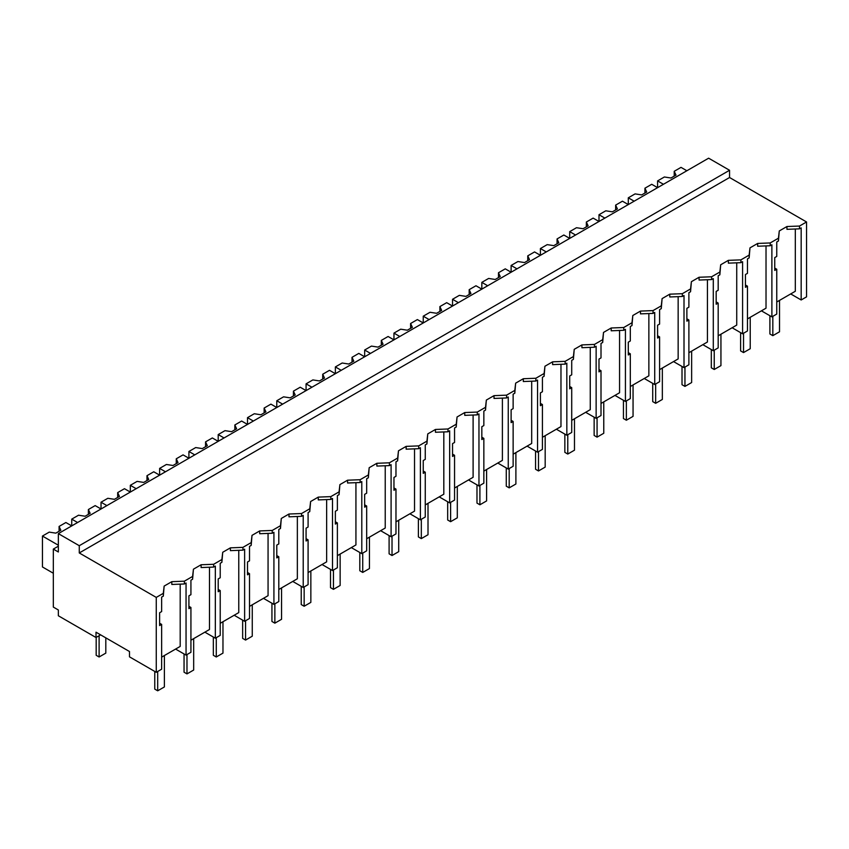 <?xml version="1.0" encoding="UTF-8"?>
<svg xmlns="http://www.w3.org/2000/svg" width="849" height="849" viewBox="0 0 849 849"><rect width="100%" height="100%" fill="white"/><g stroke="black" fill="none" stroke-linecap="round" stroke-linejoin="round"><path stroke-width="1.27" d="M729.556 170.267L729.556 177.515L806.55 221.971L806.55 296.863L801.169 299.973L801.169 227.872L799.503 228.837L786.949 229.326L786.949 226.524L779.276 230.96L778.437 238.208L770.213 242.952L757.658 243.44L749.985 247.866L749.147 255.114L745.04 257.491L740.912 259.868L728.357 260.346L720.684 264.782L719.856 272.03L711.621 276.774L699.067 277.262L691.394 281.688L690.555 288.936L682.331 293.69L669.776 294.168L662.103 298.604L661.265 305.852L653.04 310.596L640.486 311.084L632.813 315.51L631.974 322.758L623.75 327.512L611.195 327.99L603.522 332.426L602.684 339.674L594.459 344.418L581.905 344.906L574.232 349.332L573.393 356.58L565.169 361.334L552.614 361.823L544.941 366.248L544.103 373.496L535.868 378.251L523.324 378.728L515.64 383.164L514.812 390.402L506.577 395.156L494.022 395.645L486.35 400.07L485.511 407.318L477.287 412.073L464.732 412.55L457.059 416.986L456.221 424.235L447.996 428.978L435.441 429.467L427.769 433.892L426.93 441.14L418.706 445.895L406.151 446.372L398.478 450.808L397.64 458.057L389.415 462.801L376.86 463.289L369.188 467.714L368.349 474.962L360.125 479.717L347.57 480.194L339.897 484.63L339.059 491.879L330.834 496.623L318.279 497.111L310.607 501.536L309.768 508.784L305.661 511.162L301.533 513.539L288.989 514.016L281.306 518.452L280.478 525.701L272.242 530.445L259.688 530.933L252.015 535.358L251.177 542.607L242.952 547.361L230.397 547.849L222.725 552.274L221.886 559.523L213.661 564.277L201.107 564.755L193.434 569.191L192.596 576.439L184.371 581.183L171.816 581.671L164.144 586.097L163.305 593.345L156.269 597.409L156.269 672.302L129.494 656.839L129.494 651.523L96.011 632.197L96.011 637.514L58.348 615.769L58.348 609.975L53.328 607.077L53.328 549.091L58.348 551.988L58.348 533.628L79.275 545.705L729.556 170.267L708.628 158.19L58.348 533.628M806.55 221.971L799.503 226.046L786.949 226.524M729.556 177.515L79.275 552.954L156.269 597.409M799.503 226.046L799.503 228.837M790.716 293.934L801.169 299.973M161.628 657.126L180.19 646.418L180.19 584.144M795.311 228.997L795.311 291.271L776.761 301.989M766.021 245.913L766.021 308.187L747.47 318.895M736.73 262.819L736.73 325.093L718.18 335.811M707.44 279.735L707.44 342.009L688.889 352.717M678.149 296.641L678.149 358.915L659.599 369.633M648.859 313.557L648.859 375.831L630.298 386.539M619.568 330.473L619.568 392.747L601.007 403.455M590.267 347.379L590.267 409.653L571.717 420.361M560.977 364.295L560.977 426.569L542.426 437.277M531.686 381.201L531.686 443.475L513.136 454.194M502.396 398.117L502.396 460.391L483.845 471.099M473.105 415.023L473.105 477.297L454.555 488.016M443.815 431.939L443.815 494.214L425.264 504.922M414.524 448.845L414.524 511.119L395.963 521.838M385.234 465.761L385.234 528.036L366.672 538.744M355.933 482.667L355.933 544.941L337.382 555.66M326.642 499.583L326.642 561.858L308.091 572.566M297.352 516.5L297.352 578.774L278.801 589.482M268.061 533.405L268.061 595.68L249.51 606.388M238.771 550.322L238.771 612.596L220.22 623.304M209.48 567.228L209.48 629.502L190.919 640.22M100.617 634.85L96.011 637.514M79.275 552.954L79.275 545.705M779.276 230.96L778.437 240.999L776.761 241.965L776.761 256.44L774.744 257.597L774.744 270.417L776.761 269.25L774.744 268.093M778.437 238.208L778.437 240.999M776.761 269.25L776.761 314.066L771.89 316.879L761.426 310.84M770.213 242.952L770.213 245.754L757.658 246.231L757.658 243.44M771.89 316.879L771.879 244.788L770.213 245.754M58.348 546.194L53.328 549.091M163.305 593.345L163.305 596.147L161.639 597.102L161.639 611.577L159.623 612.745L159.623 625.564L161.639 624.397L161.639 669.203L156.269 672.302M161.639 624.397L159.623 623.23M171.816 581.671L171.816 584.462L184.371 583.985L184.371 581.183M164.144 586.097L163.305 596.147M192.596 576.439L192.596 579.23L190.929 580.196L190.929 594.671L188.913 595.828L188.913 608.648L190.929 607.481L190.929 652.297L186.048 655.11L186.048 583.008L184.371 583.985M186.048 655.11L175.584 649.071M749.985 247.866L749.147 257.916L747.47 258.881L747.47 273.346L745.454 274.514L745.454 287.333L747.47 286.166L745.454 284.999M749.147 255.114L749.147 257.916M747.47 286.166L747.47 330.972L742.588 333.795L732.135 327.756M740.912 259.868L740.912 262.659L728.357 263.148L728.357 260.346M742.588 333.795L742.588 261.694L740.912 262.659M720.684 264.782L719.856 274.821L718.18 275.787L718.18 290.262L716.163 291.419L716.163 304.239L718.18 303.082L716.163 301.915M719.856 272.03L719.856 274.821M718.18 303.082L718.18 347.888L713.298 350.701L702.834 344.662M711.621 276.774L711.621 279.576L699.067 280.053L699.067 277.262M713.298 350.701L713.298 278.61L711.621 279.576M691.394 281.688L690.555 291.738L688.889 292.703L688.889 307.168L686.873 308.336L686.873 321.155L688.889 319.988L686.873 318.821M690.555 288.936L690.555 291.738M688.889 319.988L688.889 364.794L684.007 367.617L673.544 361.578M682.331 293.69L682.331 296.481L669.776 296.97L669.776 294.168M684.007 367.617L684.007 295.516L682.331 296.481M662.103 298.604L661.265 308.643L659.599 309.609L659.599 324.085L657.582 325.241L657.582 338.061L659.599 336.904L657.582 335.737M661.265 305.852L661.265 308.643M659.599 336.904L659.599 381.71L654.717 384.523L644.253 378.484M653.04 310.596L653.04 313.398L640.486 313.875L640.486 311.084M654.717 384.523L654.717 312.432L653.04 313.398M632.813 315.51L631.974 325.56L630.308 326.525L630.308 340.99L628.292 342.158L628.292 354.978L630.308 353.81L628.292 352.643M631.974 322.758L631.974 325.56M630.308 353.81L630.308 398.616L625.426 401.439L614.963 395.401M623.75 327.512L623.75 330.303L611.195 330.792L611.195 327.99M625.426 401.439L625.426 329.338L623.75 330.303M603.522 332.426L602.684 342.465L601.007 343.431L601.007 357.907L598.991 359.074L598.991 371.883L601.007 370.726L598.991 369.559M602.684 339.674L602.684 342.465M601.007 370.726L601.007 415.532L596.136 418.345L585.672 412.306M594.459 344.418L594.459 347.22L581.905 347.697L581.905 344.906M596.136 418.345L596.136 346.254L594.459 347.22M574.232 349.332L573.393 359.382L571.717 360.347L571.717 374.812L569.7 375.98L569.7 388.8L571.717 387.632L569.7 386.475M573.393 356.58L573.393 359.382M571.717 387.632L571.717 432.449L566.845 435.261L556.382 429.223M565.169 361.334L565.169 364.125L552.614 364.614L552.614 361.823M566.845 435.261L566.835 363.16L565.169 364.125M544.941 366.248L544.103 376.287L542.426 377.253L542.426 391.729L540.41 392.896L540.41 405.705L542.426 404.548L540.41 403.381M544.103 373.496L544.103 376.287M542.426 404.548L542.426 449.354L537.544 452.177L527.091 446.128M535.868 378.251L535.868 381.042L523.324 381.53L523.324 378.728M537.544 452.177L537.544 380.076L535.868 381.042M515.64 383.164L514.812 393.204L513.136 394.169L513.136 408.645L511.119 409.802L511.119 422.622L513.136 421.454L511.119 420.297M514.812 390.402L514.812 393.204M513.136 421.454L513.136 466.271L508.254 469.083L497.79 463.045M506.577 395.156L506.577 397.958L494.022 398.436L494.022 395.645M508.254 469.083L508.254 396.982L506.577 397.958M486.35 400.07L485.511 410.12L483.845 411.075L483.845 425.551L481.829 426.718L481.829 439.538L483.845 438.371L481.829 437.203M485.511 407.318L485.511 410.12M483.845 438.371L483.845 483.177L478.963 485.999L468.499 479.961M477.287 412.073L477.287 414.864L464.732 415.352L464.732 412.55M478.963 485.999L478.963 413.898L477.287 414.864M457.059 416.986L456.221 427.026L454.555 427.992L454.555 442.467L452.538 443.624L452.538 456.444L454.555 455.276L452.538 454.119M456.221 424.235L456.221 427.026M454.555 455.276L454.555 500.093L449.673 502.905L439.209 496.867M447.996 428.978L447.996 431.78L435.441 432.258L435.441 429.467M449.673 502.905L449.673 430.814L447.996 431.78M427.769 433.892L426.93 443.942L425.264 444.908L425.264 459.373L423.248 460.54L423.248 473.36L425.264 472.193L423.248 471.025M426.93 441.14L426.93 443.942M425.264 472.193L425.264 516.999L420.382 519.821L409.918 513.783M418.706 445.895L418.706 448.686L406.151 449.174L406.151 446.372M420.382 519.821L420.382 447.72L418.706 448.686M398.478 450.808L397.64 460.848L395.974 461.814L395.974 476.289L393.957 477.446L393.957 490.266L395.974 489.109L393.957 487.942M397.64 458.057L397.64 460.848M395.974 489.109L395.974 533.915L391.092 536.727L380.628 530.689M389.415 462.801L389.415 465.602L376.86 466.08L376.86 463.289M391.092 536.727L391.092 464.636L389.415 465.602M369.188 467.714L368.349 477.764L366.672 478.73L366.672 493.195L364.656 494.362L364.656 507.182L366.672 506.015L364.656 504.847M368.349 474.962L368.349 477.764M366.672 506.015L366.672 550.821L361.801 553.644L351.337 547.605M360.125 479.717L360.125 482.508L347.57 482.996L347.57 480.194M361.801 553.644L361.791 481.542L360.125 482.508M339.897 484.63L339.059 494.67L337.382 495.636L337.382 510.111L335.366 511.268L335.366 524.088L337.382 522.931L335.366 521.764M339.059 491.879L339.059 494.67M337.382 522.931L337.382 567.737L332.511 570.549L322.047 564.511M330.834 496.623L330.834 499.424L318.279 499.902L318.279 497.111M332.511 570.549L332.5 498.459L330.834 499.424M310.607 501.536L309.768 511.586L308.091 512.552L308.091 527.017L306.075 528.184L306.075 541.004L308.091 539.837L306.075 538.669M309.768 508.784L309.768 511.586M308.091 539.837L308.091 584.653L303.21 587.466L292.756 581.427M301.533 513.539L301.533 516.33L288.989 516.818L288.989 514.016M303.21 587.466L303.21 515.364L301.533 516.33M281.306 518.452L280.478 528.492L278.801 529.458L278.801 543.933L276.785 545.1L276.785 557.91L278.801 556.753L276.785 555.586M280.478 525.701L280.478 528.492M278.801 556.753L278.801 601.559L273.919 604.371L263.455 598.333M272.242 530.445L272.242 533.246L259.688 533.724L259.688 530.933M273.919 604.371L273.919 532.281L272.242 533.246M252.015 535.358L251.177 545.408L249.51 546.374L249.51 560.839L247.494 562.006L247.494 574.826L249.51 573.659L247.494 572.502M251.177 542.607L251.177 545.408M249.51 573.659L249.51 618.475L244.629 621.288L234.165 615.249M242.952 547.361L242.952 550.152L230.397 550.64L230.397 547.849M244.629 621.288L244.629 549.186L242.952 550.152M222.725 552.274L221.886 562.314L220.22 563.28L220.22 577.755L218.204 578.922L218.204 591.742L220.22 590.575L218.204 589.408M221.886 559.523L221.886 562.314M220.22 590.575L220.22 635.381L215.338 638.204L204.874 632.165M213.661 564.277L213.661 567.068L201.107 567.556L201.107 564.755M215.338 638.204L215.338 566.103L213.661 567.068M193.434 569.191L192.596 579.23M190.929 607.481L188.913 606.324M663.44 184.286L657.582 180.901L657.582 187.661L651.724 184.286L644.932 188.202L646.705 192.012L641.674 194.909L635.073 193.89L628.292 197.817L628.292 204.577L622.434 201.192L615.642 205.118L617.403 208.928L612.384 211.826L605.783 210.807L598.991 214.723L598.991 221.493L593.133 218.108L586.351 222.024L588.113 225.834L583.093 228.731L576.492 227.712L569.7 231.639L569.7 238.399L563.842 235.014L557.061 238.94L558.822 242.75L553.803 245.648L547.202 244.629L540.41 248.545L540.41 255.316L534.552 251.93L527.76 255.846L529.532 259.656L524.512 262.564L517.911 261.534L511.119 265.461L511.119 272.221L505.261 268.836L498.469 272.762L500.241 276.572L495.222 279.47L488.621 278.451L481.829 282.367L481.829 289.138L475.971 285.752L469.179 289.668L470.951 293.489L465.931 296.386L459.33 295.356L452.538 299.283L452.538 306.043L446.68 302.668L439.888 306.585L441.66 310.394L436.63 313.292L430.04 312.273L423.248 316.189L423.248 322.96L417.39 319.574L410.598 323.501L412.37 327.311L407.34 330.208L400.739 329.189L393.957 333.105L393.957 339.865L388.099 336.491L381.307 340.407L383.069 344.216L378.049 347.114L371.448 346.095L364.656 350.021L364.656 356.782L358.798 353.396L352.017 357.323L353.778 361.133L348.759 364.03L342.158 363.011L335.366 366.927L335.366 373.687L329.508 370.313L322.716 374.229L324.488 378.038L319.468 380.936L312.867 379.917L306.075 383.844L306.075 390.604L300.217 387.218L293.425 391.145L295.197 394.955L290.178 397.852L283.577 396.833L276.785 400.749L276.785 407.52L270.927 404.135L264.135 408.051L265.907 411.861L260.887 414.768L254.286 413.739L247.494 417.666L247.494 424.426L241.636 421.04L234.844 424.967L236.616 428.777L231.597 431.674L224.996 430.655L218.204 434.571L218.204 441.342L212.346 437.957L205.554 441.873L207.326 445.683L202.295 448.59L195.695 447.561L188.913 451.488L188.913 458.248L183.055 454.873L176.263 458.789L178.025 462.599L173.005 465.496L166.404 464.477L159.623 468.393L159.623 475.164L153.754 471.779L146.973 475.695L148.734 479.515L143.714 482.412L137.113 481.383L130.321 485.31L130.321 492.07L124.463 488.695L117.682 492.611L119.444 496.421L114.424 499.318L107.823 498.299L101.031 502.215L101.031 508.986L95.173 505.601L88.381 509.527L90.153 513.337L85.133 516.234L78.532 515.216L71.74 519.132L71.74 525.892L65.882 522.517L59.09 526.433L60.863 530.243L55.843 533.14L49.242 532.121L42.45 536.048L42.45 566.962L53.328 573.245M686.873 170.755L681.015 167.37L674.223 171.296L675.995 175.106L670.975 178.003L664.374 176.985L657.582 180.901M674.223 171.296L674.223 176.125M634.15 201.192L628.292 197.817M644.932 188.202L644.932 193.031M604.859 218.108L598.991 214.723M615.642 205.118L615.642 209.947M575.558 235.014L569.7 231.639M586.351 222.024L586.351 226.863M546.268 251.93L540.41 248.545M557.061 238.94L557.061 243.769M516.977 268.836L511.119 265.461M527.76 255.846L527.76 260.685M487.687 285.752L481.829 282.367M498.469 272.762L498.469 277.591M458.396 302.668L452.538 299.283M469.179 289.668L469.179 294.507M429.106 319.574L423.248 316.189M439.888 306.585L439.888 311.413M399.815 336.491L393.957 333.105M410.598 323.501L410.598 328.33M370.514 353.396L364.656 350.021M381.307 340.407L381.307 345.235M341.224 370.313L335.366 366.927M352.017 357.323L352.017 362.152M311.933 387.218L306.075 383.844M322.716 374.229L322.716 379.057M282.643 404.135L276.785 400.749M293.425 391.145L293.425 395.974M253.352 421.04L247.494 417.666M264.135 408.051L264.135 412.89M224.062 437.957L218.204 434.571M234.844 424.967L234.844 429.796M194.771 454.862L188.913 451.488M205.554 441.873L205.554 446.712M165.481 471.779L159.623 468.393M176.263 458.789L176.263 463.618M136.18 488.695L130.321 485.31M146.973 475.695L146.973 480.534M106.889 505.601L101.031 502.215M117.682 492.611L117.682 497.44M77.599 522.517L71.74 519.132M88.381 509.527L88.381 514.356M58.348 545.228L42.45 536.048M59.09 526.433L59.09 531.262M769.894 315.732L769.894 333.975L772.823 335.663L779.52 331.8L779.52 300.397M772.823 335.663L772.823 316.337M740.604 332.638L740.604 350.892L743.533 352.579L750.229 348.716L750.229 317.303M743.533 352.579L743.533 333.254M711.313 349.555L711.313 367.797L714.242 369.485L720.939 365.622L720.939 334.219M714.242 369.485L714.242 350.159M682.012 366.471L682.012 384.714L684.952 386.401L691.638 382.538L691.638 351.125M684.952 386.401L684.952 367.076M652.722 383.377L652.722 401.619L655.651 403.317L662.347 399.444L662.347 368.042M655.651 403.317L655.651 383.981M623.431 400.293L623.431 418.536L626.36 420.223L633.057 416.36L633.057 384.947M626.36 420.223L626.36 400.898M594.141 417.199L594.141 435.441L597.07 437.139L603.766 433.266L603.766 401.864M597.07 437.139L597.07 417.804M564.85 434.115L564.85 452.358L567.779 454.045L574.476 450.182L574.476 418.769M567.779 454.045L567.779 434.72M535.56 451.021L535.56 469.264L538.489 470.962L545.185 467.099L545.185 435.686M538.489 470.962L538.489 451.636M506.269 467.937L506.269 486.18L509.198 487.867L515.895 484.004L515.895 452.602M509.198 487.867L509.198 468.542M476.979 484.843L476.979 503.096L479.908 504.784L486.594 500.921L486.594 469.508M479.908 504.784L479.908 485.458M447.678 501.759L447.678 520.002L450.607 521.689L457.303 517.826L457.303 486.424M450.607 521.689L450.607 502.364M418.387 518.665L418.387 536.918L421.316 538.606L428.013 534.743L428.013 503.33M421.316 538.606L421.316 519.28M389.097 535.581L389.097 553.824L392.026 555.522L398.722 551.648L398.722 520.246M392.026 555.522L392.026 536.186M359.806 552.497L359.806 570.74L362.735 572.428L369.432 568.565L369.432 537.152M362.735 572.428L362.735 553.102M330.516 569.403L330.516 587.646L333.445 589.344L340.141 585.47L340.141 554.068M333.445 589.344L333.445 570.008M301.225 586.319L301.225 604.562L304.154 606.25L310.851 602.387L310.851 570.974M304.154 606.25L304.154 586.924M271.935 603.225L271.935 621.468L274.864 623.166L281.56 619.292L281.56 587.89M274.864 623.166L274.864 603.83M242.644 620.141L242.644 638.384L245.573 640.072L252.259 636.209L252.259 604.806M245.573 640.072L245.573 620.746M213.343 637.047L213.343 655.29L216.272 656.988L222.969 653.125L222.969 621.712M216.272 656.988L216.272 637.663M184.053 653.963L184.053 672.206L186.982 673.894L193.678 670.031L193.678 638.628M186.982 673.894L186.982 654.568M154.762 671.432L154.762 689.123L157.691 690.81L164.388 686.947L164.388 655.534M157.691 690.81L157.691 671.485M96.181 637.419L96.181 655.29L99.11 656.988L105.807 653.125L105.807 637.854M99.11 656.988L99.11 635.721"/></g></svg>
